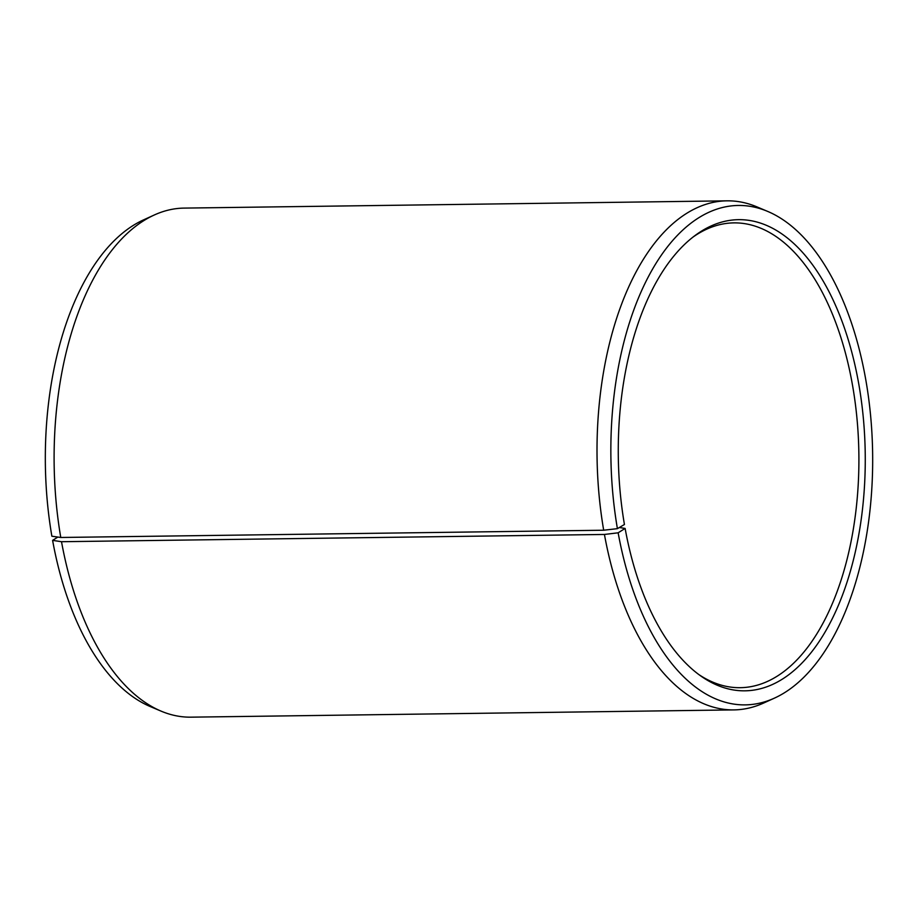 <?xml version="1.0" encoding="UTF-8"?>
<svg xmlns="http://www.w3.org/2000/svg" width="918" height="918" viewBox="0 0 918 918"><rect width="100%" height="100%" fill="white"/><g stroke="black" fill="none" stroke-linecap="round" stroke-linejoin="round"><path stroke-width="1.38" d="M692.941 237.131A232.426 121.784 -90.8 0 1 733.952 222.879A232.426 121.784 -90.8 0 1 852.811 386.937A232.426 121.784 -90.8 0 1 740.172 687.685A232.426 121.784 -90.8 0 1 698.793 674.535M619.317 527.529L625.124 528.424L618.147 532.807L604.434 534.46L61.517 541.712L52.601 540.369L57.857 537.064M625.124 528.424A235.616 123.46 -90.8 0 0 700.87 676.038A235.616 123.46 -90.8 0 0 828.185 626.546A235.616 123.46 -90.8 0 0 859.11 385.939A235.616 123.46 -90.8 0 0 694.983 235.57A235.616 123.46 -90.8 0 0 624.435 524.499L617.412 528.653L603.688 530.225L60.772 537.478L51.867 536.215A249.719 130.849 -90.8 0 1 143.678 219.815L154.362 214.961A254.561 133.385 -90.8 0 1 184.139 208.099L727.056 200.835A254.561 133.385 -90.8 0 1 757.006 206.906L767.815 211.473A249.719 130.849 -90.8 0 1 866.133 381.785A249.719 130.849 -90.8 0 1 774.322 698.185A249.719 130.849 -90.8 0 1 618.147 532.807M60.772 537.478A254.561 133.385 -90.8 0 1 154.362 214.961M603.688 530.225A254.561 133.385 -90.8 0 1 727.056 200.835M617.412 528.653A249.719 130.849 -90.8 0 1 767.815 211.473M774.322 698.185L763.638 703.039A254.561 133.385 -90.8 0 1 733.861 709.901A254.561 133.385 -90.8 0 1 604.434 534.46M733.861 709.901L190.944 717.165A254.561 133.385 -90.8 0 1 160.994 711.094A254.561 133.385 -90.8 0 1 61.517 541.712M160.994 711.094L150.185 706.527A249.719 130.849 -90.8 0 1 52.601 540.369"/></g></svg>
